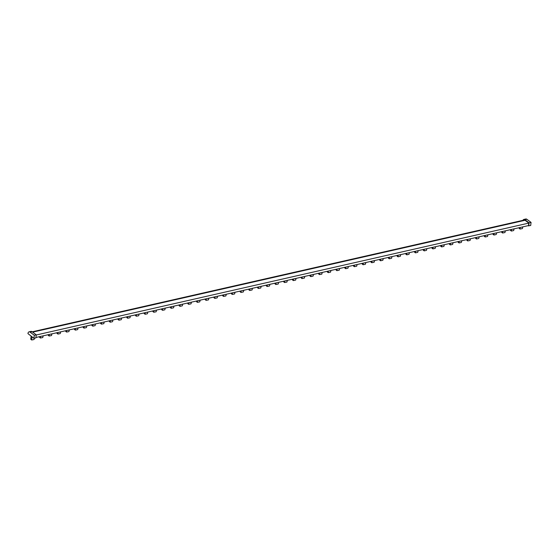<?xml version="1.0" encoding="UTF-8"?>
<svg xmlns="http://www.w3.org/2000/svg" width="559" height="559" viewBox="0 0 559 559"><rect width="100%" height="100%" fill="white"/><g stroke="black" fill="none" stroke-linecap="round" stroke-linejoin="round"><path stroke-width="0.84" d="M34.434 338.23L34.05 339.509L31.695 339.984L31.961 336.874M31.108 336.238L30.773 339.159L31.632 339.795M43.204 335.833L42.77 337.524L40.416 337.999L40.507 336.448M39.556 336.658L40.353 337.818M51.924 333.849L51.491 335.547L49.136 336.022L49.227 334.464M48.277 334.68L49.073 335.833M60.645 331.871L60.211 333.562L58.003 334.065L57.947 332.479M56.997 332.696L57.794 333.856M69.365 329.887L68.932 331.585L66.577 332.06L66.668 330.502M65.717 330.718L66.514 331.871M78.085 327.909L77.652 329.6L75.444 330.103L75.388 328.517M74.438 328.734L75.234 329.894M86.806 325.925L86.372 327.623L84.018 328.098L84.109 326.54M83.158 326.756L83.955 327.909M95.526 323.947L95.093 325.638L92.885 326.142L92.829 324.555M91.879 324.772L92.675 325.932M104.247 321.963L103.813 323.661L101.458 324.136L101.549 322.578M100.599 322.795L101.396 323.947M112.967 319.986L112.534 321.677L110.326 322.18L110.27 320.593M109.319 320.81L110.116 321.97M121.687 318.001L121.254 319.699L118.899 320.174L118.99 318.616M118.04 318.833L118.836 319.986M130.408 316.024L129.974 317.715L127.766 318.218L127.711 316.632M126.76 316.848L127.557 318.008M139.121 314.039L138.695 315.73L136.34 316.212L136.431 314.654M135.481 314.871L136.277 316.024M147.842 312.062L147.415 313.753L145.207 314.256L145.151 312.67M144.201 312.886L144.138 313.41L144.998 314.039M156.562 310.077L156.136 311.768L153.781 312.243L153.872 310.692M152.921 310.909L153.718 312.062M165.282 308.1L164.856 309.791L162.648 310.294L162.592 308.708M161.642 308.924L162.431 310.077M174.003 306.115L173.576 307.806L171.222 308.282L171.313 306.73M170.362 306.947L171.152 308.1M182.723 304.138L182.297 305.829L180.089 306.332L180.033 304.746M179.083 304.962L179.872 306.115M191.444 302.153L191.017 303.844L188.662 304.32L188.753 302.768M187.803 302.985L188.593 304.138M200.164 300.176L199.738 301.867L197.383 302.342L197.474 300.784M196.523 301.001L197.313 302.153M208.884 298.192L208.458 299.883L206.103 300.358L206.194 298.806M205.244 299.023L206.033 300.176M217.605 296.214L217.178 297.905L214.824 298.38L214.915 296.822M213.964 297.039L214.754 298.192M226.325 294.23L225.899 295.921L223.544 296.396L223.635 294.845M222.685 295.061L223.474 296.214M235.046 292.245L234.619 293.943L232.264 294.418L232.355 292.86M231.405 293.077L232.195 294.23M243.766 290.268L243.34 291.959L240.985 292.434L241.076 290.883M240.125 291.099L240.915 292.252M252.486 288.283L252.06 289.981L249.705 290.456L249.796 288.898M248.846 289.115L249.635 290.268M261.207 286.306L260.78 287.997L258.426 288.472L258.517 286.921M257.566 287.13L258.356 288.29M269.927 284.321L269.501 286.019L267.146 286.494L267.237 284.936M266.287 285.153L267.076 286.306M278.648 282.344L278.221 284.035L275.866 284.51L275.957 282.959M275.007 283.168L275.797 284.328M287.368 280.359L286.942 282.057L284.587 282.533L284.678 280.974M283.727 281.191L284.517 282.344M296.088 278.382L295.662 280.073L293.454 280.576L293.398 278.99M292.448 279.207L293.237 280.366M304.809 276.398L304.382 278.096L302.028 278.571L302.119 277.012M301.161 277.229L301.958 278.382M313.529 274.42L313.096 276.111L310.895 276.614L310.839 275.028M309.882 275.245L310.678 276.405M322.25 272.436L321.816 274.134L319.469 274.609L319.559 273.051M318.602 273.267L319.399 274.42M330.97 270.458L330.537 272.149L328.336 272.652L328.28 271.066M327.322 271.283L328.119 272.443M339.69 268.474L339.257 270.172L336.909 270.647L337 269.089M336.043 269.305L336.839 270.458M348.411 266.496L347.977 268.187L345.776 268.69L345.721 267.104M344.763 267.321L345.56 268.481M357.131 264.512L356.698 266.203L354.35 266.685L354.441 265.127M353.484 265.343L354.28 266.496M365.852 262.534L365.418 264.225L363.217 264.728L363.161 263.142M362.204 263.359L363.001 264.512M374.572 260.55L374.139 262.241L371.791 262.716L371.882 261.165M370.924 261.381L371.721 262.534M383.292 258.572L382.859 260.263L380.658 260.767L380.602 259.18M379.645 259.397L380.441 260.55M392.013 256.588L391.579 258.279L389.378 258.782L389.323 257.203M388.365 257.419L389.162 258.572M400.733 254.611L400.3 256.301L398.099 256.805L398.043 255.218M397.086 255.435L397.882 256.588M409.454 252.626L409.02 254.317L406.819 254.82L406.756 253.241M405.806 253.458L406.603 254.611M418.174 250.649L417.741 252.34L415.54 252.843L415.477 251.257M414.526 251.473L415.323 252.626M426.894 248.664L426.461 250.355L424.26 250.858L424.197 249.279M423.247 249.496L424.043 250.649M435.615 246.687L435.181 248.378L432.98 248.874L432.918 247.295M431.967 247.511L432.764 248.664M444.335 244.702L443.902 246.393L441.701 246.896L441.638 245.317M440.688 245.534L441.484 246.687M453.056 242.725L452.622 244.416L450.421 244.912L450.358 243.333M449.408 243.549L450.205 244.702M461.776 240.74L461.343 242.431L459.142 242.934L459.079 241.355M458.128 241.572L458.925 242.725M470.496 238.756L470.063 240.454L467.708 240.929L467.799 239.371M466.849 239.587L467.645 240.74M479.217 236.778L478.784 238.469L476.582 238.972L476.52 237.393M475.569 237.603L476.366 238.763M487.937 234.794L487.504 236.492L485.149 236.967L485.24 235.409M484.29 235.625L485.086 236.778M496.658 232.817L496.224 234.507L494.023 235.011L493.96 233.431M493.01 233.641L493.807 234.801M505.378 230.832L504.945 232.53L502.59 233.005L502.681 231.447M501.73 231.664L502.527 232.817M514.098 228.855L513.665 230.546L511.464 231.049L511.401 229.463M510.451 229.679L511.247 230.839M522.819 226.87L522.385 228.568L520.031 229.043L520.122 227.485M519.171 227.702L519.968 228.855M528.5 225.584L35.944 337.482M528.786 223.104L36.223 335.002M523.441 220.218A2.732 1.495 77.2 0 1 524.223 219.862A2.732 1.495 77.2 0 1 524.838 220.12L528.786 223.055L528.486 225.745L530.701 225.487L531.05 222.398L526.844 219.275A3.179 1.74 -102.8 0 0 525.823 218.995L523.86 219.435A3.179 1.74 77.2 0 1 524.887 219.722L529.094 222.845L531.05 222.398M29.054 331.85L31.018 331.403A3.179 1.74 77.2 0 1 32.045 331.683L36.244 334.806L35.895 337.895L33.931 338.342L27.95 333.604A3.179 1.74 77.2 0 1 29.054 331.85A3.179 1.74 77.2 0 1 30.081 332.13L34.288 335.253L33.931 338.342M522.965 220.323A3.179 1.74 77.2 0 1 523.86 219.435M528.737 225.934L529.094 222.845M36.244 334.806L34.288 335.253M32.646 332.137L525.048 220.274M524.887 219.722L526.844 219.275M30.081 332.13L32.045 331.683M30.843 339.348L31.695 339.984M39.563 337.363L40.416 337.999M48.284 335.386L49.136 336.022M57.004 333.402L57.856 334.037M65.724 331.424L66.577 332.06M74.445 329.44L75.297 330.076M83.165 327.462L84.018 328.098M91.886 325.478L92.738 326.114M100.606 323.5L101.458 324.136M109.326 321.516L110.179 322.152M118.047 319.538L118.899 320.174M126.767 317.554L127.62 318.19M135.488 315.576L136.34 316.212M144.208 313.592L145.06 314.228M152.928 311.615L153.781 312.243M161.649 309.63L162.501 310.266M170.369 307.653L171.222 308.282M179.09 305.668L179.942 306.304M187.81 303.684L188.662 304.32M196.53 301.706L197.383 302.342M205.251 299.722L206.103 300.358M213.971 297.744L214.824 298.38M222.692 295.76L223.544 296.396M231.412 293.782L232.264 294.418M240.132 291.798L240.985 292.434M248.853 289.821L249.705 290.456M257.573 287.836L258.426 288.472M266.294 285.859L267.146 286.494M275.007 283.874L275.866 284.51M283.727 281.897L284.587 282.533M292.448 279.912L293.307 280.548M301.168 277.935L302.028 278.571M309.889 275.95L310.748 276.586M318.609 273.973L319.469 274.609M327.329 271.988L328.189 272.624M336.05 270.011L336.909 270.647M344.77 268.027L345.63 268.662M353.491 266.049L354.35 266.685M362.211 264.065L363.07 264.7M370.931 262.087L371.791 262.716M379.652 260.103L380.511 260.739M388.372 258.125L389.232 258.754M397.093 256.141L397.952 256.777M405.813 254.156L406.673 254.792M414.533 252.179L415.393 252.815M423.254 250.194L424.113 250.83M431.974 248.217L432.834 248.853M440.695 246.233L441.554 246.868M449.415 244.255L450.274 244.891M458.135 242.271L458.988 242.906M466.856 240.293L467.708 240.929M475.576 238.309L476.429 238.945M484.297 236.331L485.149 236.967M493.017 234.347L493.87 234.983M501.737 232.369L502.59 233.005M510.458 230.385L511.31 231.021M519.178 228.407L520.031 229.043M524.58 219.96L32.219 331.815"/></g></svg>
